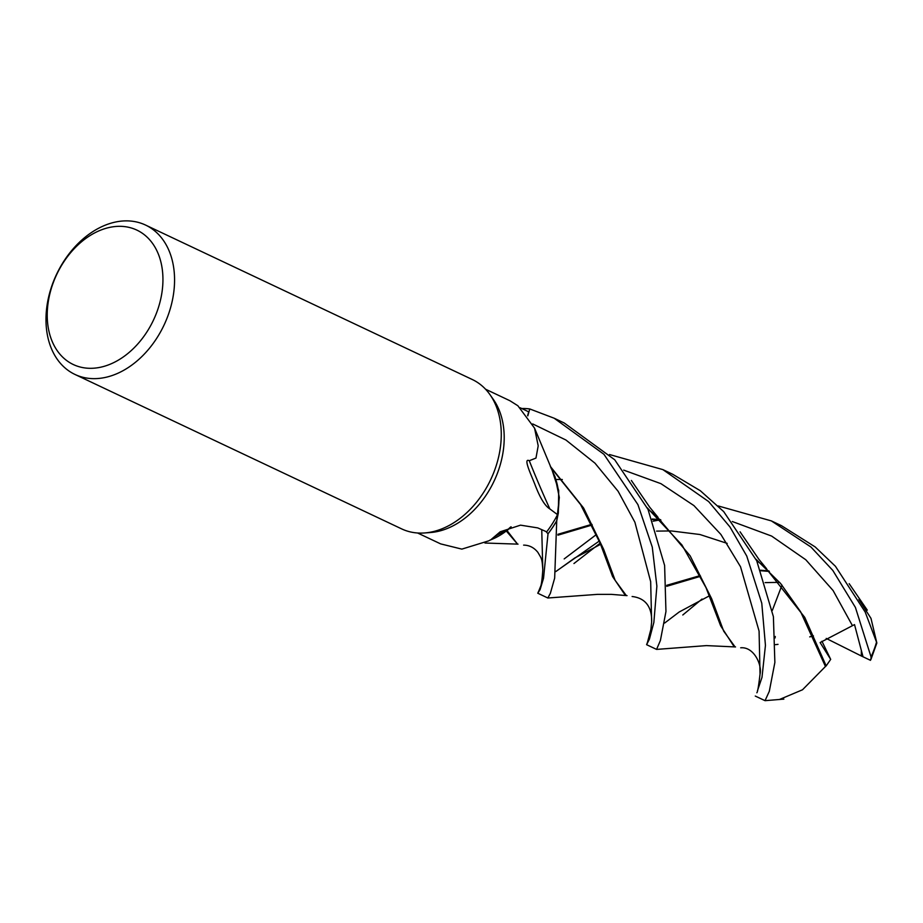 <?xml version="1.0" encoding="UTF-8"?>
<svg xmlns="http://www.w3.org/2000/svg" width="923" height="923" viewBox="0 0 923 923"><rect width="100%" height="100%" fill="white"/><g stroke="black" fill="none" stroke-linecap="round" stroke-linejoin="round"><path stroke-width="1.38" d="M537.763 593.224L547.847 598L550.35 593.351L554.665 578.11L556.731 520.803L559.326 497.474L555.069 476.753L552.473 471.318L555.069 476.753L559.326 497.462L556.765 520.664A82.562 59.395 115.3 0 1 547.997 533.771L545.989 531.533L548.02 533.794L543.532 578.26L540.07 589.682L537.763 593.224L539.551 589.289M511.134 526.825L506.646 530.725A68.302 49.138 115.3 0 1 495.028 537.971A68.302 49.138 115.3 0 1 490.748 539.828L500.185 531.798L520.526 525.152L537.774 527.91L546.67 531.833A79.516 57.203 115.3 0 0 557.515 514.653L549.843 508.919C544.905 505.942 539.874 497.659 534.763 484.044C530.575 473.534 523.076 457.589 529.271 460.727L535.963 458.085L538.201 445.832L534.544 428.134L517.849 405.728L509.934 400.744L485.544 389.206M495.836 537.578L489.421 540.428L495.836 537.578M145.58 225.074L472.288 379.515A82.608 59.43 115.3 0 1 489.94 394.594A82.608 59.43 115.3 0 1 501.108 439.936A82.608 59.43 115.3 0 1 424.522 532.963A82.608 59.43 115.3 0 1 401.678 528.902L74.971 374.45A82.608 59.43 115.3 0 1 46.15 314.028A82.608 59.43 115.3 0 1 145.58 225.074A82.608 59.43 115.3 0 1 174.401 285.495A82.608 59.43 115.3 0 1 74.971 374.45M489.94 394.594L493.297 399.359A79.516 57.203 115.3 0 1 504.05 443.005A79.516 57.203 115.3 0 1 430.337 532.536L424.522 532.963M162.794 284.469A74.348 53.488 115.3 0 1 100.942 367.146A74.348 53.488 115.3 0 1 47.373 310.151A74.348 53.488 115.3 0 1 109.237 227.485A74.348 53.488 115.3 0 1 162.794 284.469M417.577 532.986L440.652 543.889L461.846 549.116L488.636 540.878M527.633 415.615L528.706 411.854L520.168 407.758M549.843 508.919A1423.578 1205.9 -47.6 0 1 529.271 460.727M534.544 428.134L553.962 474.699A68.302 49.138 115.3 0 1 557.515 514.653M546.001 531.533L547.997 533.771A82.562 59.395 115.3 0 0 556.765 520.664L558.346 512.98L558.703 490.505L552.485 471.353M506.646 530.725A68.302 49.138 115.3 0 0 507.269 530.229A33.597 24.171 115.3 0 1 510.731 526.952M511.077 526.848L507.246 530.437M507.269 530.229A1397.953 336.676 64.9 0 0 493.851 537.186M495.028 537.971L489.478 540.393M527.806 415.858L529.744 408.993A82.562 59.395 115.3 0 0 521.876 408.577A82.562 59.395 115.3 0 1 529.744 408.993L527.818 415.869L529.767 408.947L554.192 418.234L603.942 454.301L637.92 504.616L652.273 547.108L656.876 586.151L653.853 622.437L649.423 639.143L646.596 644.681L648.569 639.454M702.034 599.027L682.789 614.995M646.596 644.681L656.576 649.4L660.395 640.504L665.956 611.534L664.618 565.464L648.015 509.392L614.718 459.781L564.207 422.976L554.192 418.234M556.731 520.803A82.608 59.43 115.3 0 1 548.02 533.794M718.209 505.942L771.374 520.907L810.936 547.004L832.777 570.379L855.413 607.426L871.058 656.957L870.943 659.437L869.604 659.899M858.886 599.546L870.989 618.375L876.85 643.019L865.197 612.053L835.43 566.284L815.171 546.935L781.481 525.683L771.374 520.907M609.526 454.531L662.899 469.622L708.668 501.593L729.943 526.941L746.765 556.073L761.775 603.227L765.444 645.35L761.994 677.378L757.46 690.75M755.268 696.057L765.04 700.672L769.309 691.292L774.87 662.449L773.393 616.656L756.722 560.78L723.701 511.607L700.315 490.724L672.648 474.237L662.899 469.622M600.146 543.186L573.944 563.538M768.871 570.933L760.69 570.229M700.234 575.571L666.706 585.32M550.293 466.346L583.59 508.008L603.63 549.277L615.133 580.336L626.059 595.231L624.871 594.677L612.595 576.598L600.123 543.128L580.625 504.627L550.708 467.303M769.378 571.441L760.887 570.749M700.592 576.298L666.752 586.301M632.117 596.512C648.292 598.369 652.019 610.714 651.638 621.917L650.669 581.675L634.897 522.233L618.11 491.267L594.989 463.184L565.926 440.017L532.698 423.922L565.926 440.017L594.989 463.184L618.11 491.267L634.897 522.233L650.669 581.675L651.638 621.917L650.9 629.301L647.173 643.446M870.504 660.337L861.321 655.976L861.344 650.45L854.525 624.594L820.12 642.558L830.688 659.38L826.166 665.898L804.718 617.337L763.875 565.637M564.184 558.923L596.477 534.475M660.891 520.087L652.411 519.487M592.22 524.991L557.942 535.167M506.289 530.99L517.33 543.843L507.073 530.61M852.333 625.448L833.088 590.524L805.791 559.753L771.616 536.067L732.297 521.518L771.616 536.067L805.791 559.753L833.088 590.524L852.333 625.448M659.553 519.961L653.092 521.195L659.553 519.961M599.258 541.063L555.854 571.487L599.258 541.063M523.629 545.124C529.317 545.17 534.071 547.593 537.901 552.392C541.743 559.13 542.032 558.15 542.805 569.768L541.743 529.652L542.805 569.768C542.182 579.102 541.466 584.64 540.636 586.382L538.651 591.297M756.018 559.257L780.627 583.521L800.599 611.741L825.45 666.498L802.502 689.781L779.404 699.519M660.418 519.614L652.226 519.026M591.874 524.31L557.896 534.302M826.166 665.898L825.07 666.81M647.3 507.869L681.935 544.962L705.991 587.616L720.644 625.817L733.808 646.158L734.881 646.654L723.678 631.136L711.61 598.635L690.162 555.865L654.545 513.615M552.231 468.792L551.319 468.699M775.378 644.658L778.008 644.358M740.696 647.796C754.299 646.573 762.225 665.518 760.033 674.171L759.075 631.101L740.523 566.745L720.863 534.405L693.958 505.608L660.926 483.664L623.717 470.119L660.926 483.664L693.958 505.608L720.863 534.405L740.523 566.745L759.075 631.101L760.033 674.171C758.648 686.031 757.587 692.227 756.837 692.781M551.123 468.261L551.769 468.33M775.112 637.92L775.262 636.478M772.343 610.38L781.989 585.113M813.44 635.901L809.725 636.882M861.321 655.976L826.212 638.416M521.783 408.531A82.608 59.43 115.3 0 1 529.767 408.947M821.943 641.231L830.688 659.38M870.943 659.437L876.85 643.019M876.515 642.177A82.608 59.43 115.3 0 1 871.058 656.957M863.017 656.691L861.344 650.45M867.285 610.138L849.172 583.682M547.835 598L597.631 594.354L611.234 594.354L627.04 595.635M664.652 623.037L679.19 611.995L709.556 595.739M765.144 582.609L779.623 582.355M555.831 571.568L574.764 557.988L600.619 544.305M656.611 531.117L670.836 530.944M671.552 530.979L699.911 534.509L727.197 543.382M756.56 560.434L765.536 567.703M765.052 700.672L783.846 699.115M766.517 568.637L758.868 559.292L740.061 531.798M484.967 543.024L518.034 544.143M556.096 479.475L562.303 479.51M647.831 509L657.845 517.122M656.657 649.4L706.418 645.604L735.539 646.942M657.88 517.157L649.711 507.223L631.367 480.468"/></g></svg>
